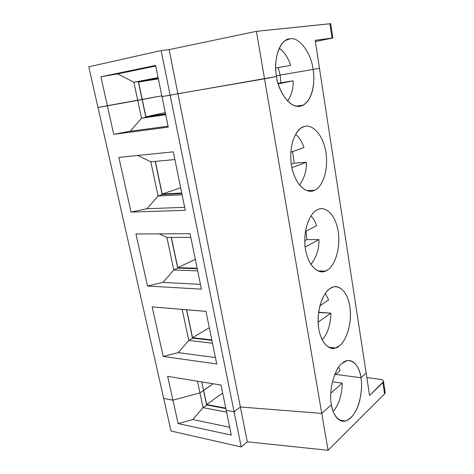 <?xml version="1.0" encoding="UTF-8"?>
<svg xmlns="http://www.w3.org/2000/svg" width="474" height="474" viewBox="0 0 474 474"><rect width="100%" height="100%" fill="white"/><g stroke="black" fill="none" stroke-linecap="round" stroke-linejoin="round"><path stroke-width="0.71" d="M203.073 407.628L226.59 412.155L203.073 407.628L206.634 405.069L203.073 407.628L199.945 392.91L203.542 390.422L199.945 392.91L203.073 407.628L192.794 419.555L203.073 407.628M225.855 408.582L206.611 404.956L203.524 390.309L213.146 383.78L203.518 390.315L206.617 404.95L225.855 408.582M384.218 391.234C385.392 392.039 385.522 392.91 384.604 393.847L382.933 382.542C384.147 380.995 383.324 379.941 380.456 379.378C382.518 379.68 383.543 380.409 383.531 381.558L369.578 395.47L366.147 373.05L360.951 377.766L335.639 374.365L360.951 377.766L366.147 373.05L369.578 395.47L382.933 382.542L384.604 393.847L328.079 450.3L247.327 441.809L241.189 446.958L234.091 411.811L240.383 406.988L321.763 413.393L331.403 404.636L321.763 413.393L328.079 450.3L384.604 393.847L385.196 392.839L385.084 392.069M163.672 398.397L172.933 400.163L199.945 392.91L172.933 400.163L178.153 423.59L192.794 419.555L178.153 423.59L231.282 435.102L226.211 410.306L234.091 411.811L226.211 410.306L231.282 435.102L178.153 423.59L172.933 400.163L163.672 398.397L171.037 431.008L241.189 446.958L171.037 431.008L88.786 66.798L161.124 50.57L169.111 49.628L256.404 31.337L330.728 23.706L329.898 23.747L332.013 38.062L332.837 37.979L315.37 41.576L332.013 38.062L315.18 40.32L319.452 68.226L315.18 40.32L332.013 38.062L329.898 23.747L256.404 31.337L264.528 78.82L276.555 76.498C272.823 59.238 280.531 38.424 290.005 38.862L285.804 40.349C277.93 44.206 273.705 62.473 276.555 76.498L264.528 78.82L256.404 31.337L169.111 49.628L177.91 93.728L264.528 78.82L177.91 93.728L169.111 49.628L161.124 50.57L170.136 95.203L177.91 93.728L170.136 95.203L161.124 50.57L88.786 66.798L97.958 107.42L107.385 105.82L100.915 76.782L155.614 65.4L161.995 96.578L170.136 95.203L161.995 96.578L155.614 65.4L100.915 76.782L107.385 105.82L137.733 100.358L133.887 82.257L117.718 73.897L100.915 76.782L117.718 73.897L155.745 66.016L117.718 73.897L133.887 82.257L137.733 100.358L142.105 99.534L138.307 81.552L133.887 82.257L158.144 77.736L138.319 81.552L142.105 99.534L138.574 82.055L158.251 78.281L138.574 82.055L142.259 99.504L161.841 95.813L97.958 107.42L163.672 398.397L172.933 400.163L199.945 392.91L197.457 381.214L199.945 392.91L203.542 390.422L206.634 405.069L201.746 381.914L203.542 390.422L199.945 392.91L172.933 400.163L163.672 398.397M225.766 408.144L206.67 404.553L203.666 390.339L206.67 404.553L222.673 393.041L206.67 404.553L225.766 408.144M229.677 427.24L192.794 419.555L229.677 427.24M380.456 379.378L366.835 377.565L380.456 379.378M360.951 377.766C362.628 385.368 361.384 406.597 350.991 417.718C340.219 427.501 332.268 413.737 331.403 404.636C332.422 411.811 336.842 422.731 345.303 421.096C351.975 418.512 356.768 411.71 359.689 400.69C361.692 390.789 362.112 383.152 360.951 377.766L366.147 373.05L319.452 68.226L313.089 69.453C311.359 53.384 299.1 36.451 290.005 38.862C299.1 36.451 311.359 53.384 313.089 69.453L280.134 75.082L313.089 69.453C315.139 79.164 313.634 101.697 300.836 106.123C287.546 108.783 277.634 87.34 276.555 76.498L264.528 78.82L321.763 413.393L240.383 406.988L247.327 441.809L328.079 450.3L321.763 413.393L331.403 404.636C328.405 391.251 334.579 368.286 342.234 363.297C334.579 368.286 328.405 391.251 331.403 404.636L321.763 413.393L264.528 78.82L177.91 93.728L240.383 406.988L234.091 411.811L241.189 446.958L247.327 441.809L240.383 406.988L321.763 413.393L240.383 406.988L177.91 93.728L170.136 95.203L234.091 411.811L240.383 406.988L234.091 411.811L226.211 410.306L234.091 411.811L170.136 95.203L161.995 96.578L168.258 127.151L113.736 134.338L107.385 105.82L97.958 107.42L161.841 95.813L142.111 99.528L145.862 117.315L141.542 118.251L165.704 114.696L141.542 118.251L145.868 117.303L142.111 99.528L145.868 117.303L165.645 114.388L145.868 117.303L142.105 99.534L137.733 100.358L141.542 118.251L137.733 100.358L107.385 105.82L113.736 134.338L168.258 127.151L161.995 96.578L276.555 76.498C277.26 87.868 289.525 112.142 303.182 105.198C314.244 98.633 314.854 78.459 313.089 69.453L319.452 68.226L366.147 373.05L360.951 377.766C359.665 367.309 353.243 358.54 346.541 360.898L342.234 363.297C349.563 355.962 359.535 364.228 360.951 377.766L335.639 374.365L360.951 377.766M332.434 381.789L342.145 383.17C342.429 390.712 339.846 404.209 333.127 411.314C339.846 404.209 342.429 390.712 342.145 383.17L332.434 381.789M330.793 393.207L342.145 383.17L330.793 393.207M279.281 48.2C284.406 52.022 288.192 57.751 290.627 65.388L278.297 67.592L280.14 75.117L278.297 67.592L290.627 65.388L275.732 68.019L290.627 65.388C288.192 57.751 284.406 52.022 279.281 48.2M275.732 68.049L278.297 67.592L275.732 68.049M276.449 75.822L280.14 75.117L276.449 75.822M158.109 77.588L133.887 82.257L158.109 77.588M158.375 78.868L138.574 82.055L158.375 78.868M338.649 367.279L340.101 370.561L334.413 375.408L340.101 370.561L338.649 367.279M330.194 288.512C334.922 284.323 346.37 286.391 349.883 306.453C352.632 326.983 344.225 342.939 339.414 345.783C335.053 350.416 322.96 350.422 318.789 329.152C315.666 307.004 325.288 290.532 330.194 288.512C325.822 290.876 317.847 302.448 318.101 322.213C318.866 342.382 329.679 350.884 335.385 347.957L339.414 345.783C343.869 342.826 351.424 329.833 350.351 310.594C348.805 291.178 338.205 284.216 332.712 287.244L330.194 288.512M317.515 209.739C322.498 206.243 334.549 210.326 338.246 231.496C341.138 253.009 332.298 267.958 327.226 270.073C322.64 274.102 309.889 272.1 305.481 249.543C302.187 226.258 312.342 210.971 317.515 209.739C312.65 211.25 303.396 223.829 304.983 245.763C307.419 267.792 319.808 274.351 325.146 271.098L327.226 270.073C332.227 267.917 340.913 253.537 338.359 232.272C335.059 211.208 323.102 206.226 317.965 209.538L317.515 209.739M304.136 126.647C309.404 123.927 322.113 130.237 325.994 152.598C329.045 175.179 319.731 188.996 314.386 190.299C309.546 193.647 296.09 189.404 291.427 165.456C287.943 140.938 298.679 127.002 304.136 126.647L302.311 127.388C296.481 128.928 287.268 146.134 292.061 168.691C297.601 190.287 309.694 193.22 314.386 190.299L314.463 190.264C319.826 188.913 329.08 174.965 325.976 152.456C322.047 130.184 309.392 123.945 304.136 126.647M167.63 376.338L172.933 400.163L167.63 376.338L221.044 385.066L167.63 376.338M301.446 105.435L301.523 105.915L301.446 105.435M318.943 312.265L330.793 313.142C331.042 320.637 328.654 333.222 322.113 339.84C328.654 333.222 331.042 320.637 330.793 313.142L318.101 322.213L330.793 313.142L318.581 312.52L318.943 312.265L318.889 310.476M203.518 390.315L201.752 381.914L203.518 390.315M216.725 363.979L205.953 311.347L216.725 363.979L163.198 356.448L152.166 306.897L205.953 311.347L152.166 306.897L163.198 356.448L216.725 363.979M188.788 340.439L212.482 343.229L188.788 340.439L192.515 338.217L188.788 340.439L182.188 309.415L188.788 340.439L178.254 352.609L163.198 356.448L178.254 352.609L188.788 340.439M211.89 340.35L192.497 338.128L186.513 309.771L192.515 338.217L186.507 309.771L192.503 338.128L211.89 340.35M213.146 383.78L203.666 390.339L213.146 383.78M221.044 385.066L226.211 410.306L221.044 385.066M201.409 289.146L147.515 286.029L135.931 234.008L190.062 233.712L201.409 289.146L190.062 233.712L135.931 234.008L147.515 286.029L201.409 289.146M185.275 210.314L131.049 212.085L118.867 157.398L173.312 151.846L185.275 210.314L173.312 151.846L118.867 157.398L131.049 212.085L185.275 210.314M325.336 293.436L328.648 299.906L319.867 305.908L328.648 299.906L325.336 293.436M211.795 339.894L192.551 337.695L186.655 309.783L192.551 337.695L211.795 339.894M209.312 327.747L192.551 337.695L209.312 327.747M215.415 357.574L178.254 352.609L215.415 357.574M182.188 309.415L205.959 311.382L182.188 309.415M318.872 239.595L305.132 247.096L318.872 239.595L306.868 239.583L304.723 240.727L306.868 239.583L306.008 231.14L306.868 239.583L318.872 239.595C319.358 248.423 316.703 256.73 310.908 264.516C316.703 256.73 319.358 248.423 318.872 239.595M173.804 269.973L197.67 270.861L173.804 269.973L177.72 268.142L173.804 269.973L166.884 237.415L173.804 269.973L163.009 282.409L147.515 286.029L163.009 282.409L173.804 269.973M197.237 268.752L177.703 268.077L171.233 237.415L177.72 268.142L171.227 237.415L177.709 268.077L197.237 268.752M310.991 215.877C313.438 218.49 315.311 221.761 316.614 225.683L305.41 231.448L316.614 225.683C315.311 221.761 313.438 218.49 310.991 215.877M197.137 268.272L177.75 267.609L171.375 237.415L177.75 267.609L197.137 268.272M195.324 259.397L177.75 267.609L195.324 259.397M200.431 284.37L163.009 282.409L200.431 284.37M166.884 237.415L159.074 233.878L166.884 237.415L190.821 237.391L166.884 237.415M306.334 162.256L291.848 167.707L306.334 162.256L294.182 163.198L291.243 164.282L294.182 163.198L292.618 151.532L294.182 163.198L306.334 162.256C306.779 170.35 304.486 177.951 299.467 185.056C304.486 177.951 306.779 170.35 306.334 162.256M158.073 195.999L182.099 194.778L158.073 195.999L162.185 194.595L158.073 195.999L150.797 161.794L158.073 195.999L146.999 208.708L131.049 212.085L146.999 208.708L158.073 195.999M181.838 193.522L162.179 194.553L155.176 161.385L162.185 194.595L155.17 161.385L162.179 194.553L181.838 193.522M295.616 134.255C299.343 137.507 302.128 141.957 303.958 147.61L290.74 152.178L303.958 147.61C302.128 141.957 299.343 137.507 295.616 134.255M181.738 193.019L162.221 194.05L155.324 161.373L162.221 194.05L181.738 193.019M180.659 187.751L162.221 194.05L180.659 187.751M184.67 207.345L146.999 208.708L184.67 207.345M150.797 161.794L137.756 155.472L150.797 161.794L174.888 159.56L150.797 161.794M280.134 75.082L313.089 69.453L280.134 75.082M293.128 80.823L278.274 83.904L293.128 80.823L278.12 83.383L280.827 82.82L280.14 75.117L280.827 82.82L293.128 80.823C293.501 87.986 291.67 94.764 287.653 101.158C291.67 94.764 293.501 87.986 293.128 80.823M165.533 113.855L145.903 116.758L142.259 99.504L145.903 116.758L165.533 113.855M165.272 112.581L145.903 116.758L165.272 112.581M130.172 131.239L113.736 134.338L130.172 131.239L141.542 118.251L130.172 131.239L168.063 126.203L130.172 131.239M385.196 392.839L383.531 381.558M345.303 421.096L339.277 420.017M332.837 37.979L330.728 23.706M328.606 347.223L335.385 347.957M317.823 270.861L325.146 271.098M306.945 190.631L314.463 190.264M295.9 106.188L303.182 105.198"/></g></svg>
